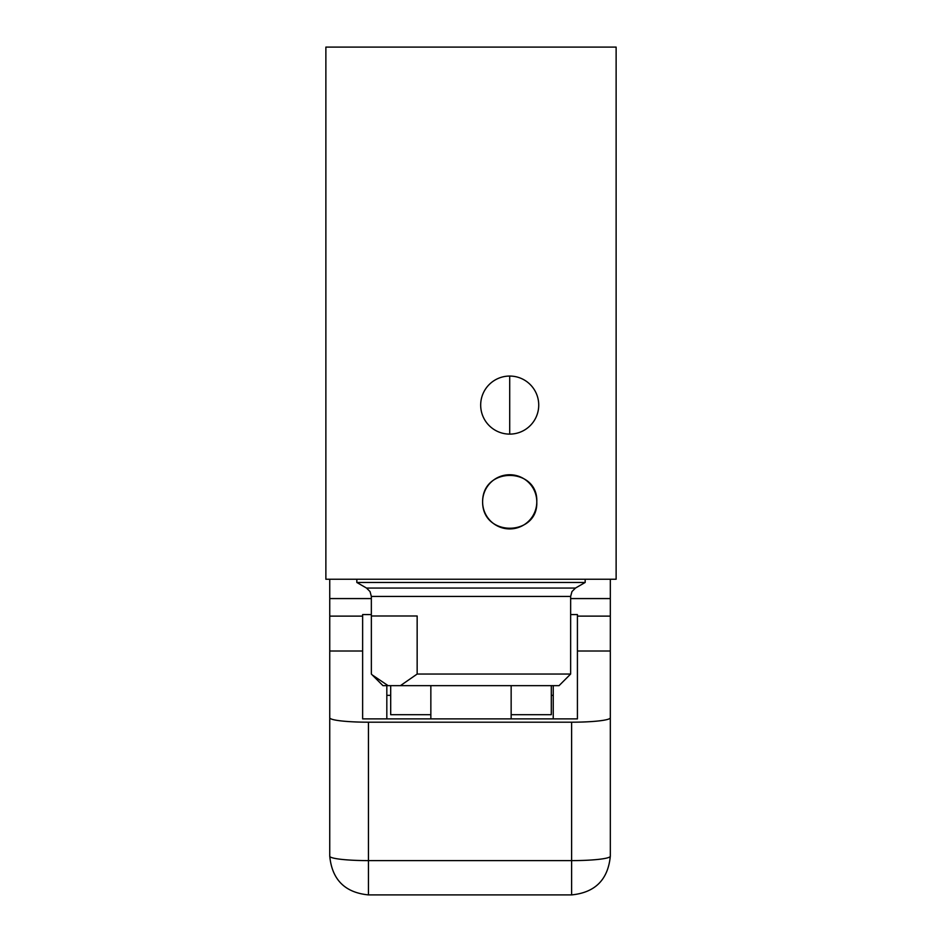 <?xml version="1.0" encoding="UTF-8"?>
<svg xmlns="http://www.w3.org/2000/svg" width="942" height="942" viewBox="0 0 942 942"><rect width="100%" height="100%" fill="white"/><g stroke="black" fill="none" stroke-linecap="round" stroke-linejoin="round"><path stroke-width="1.41" d="M538.73 405.084A29.025 29.025 0 0 0 509.704 376.058A29.025 29.025 0 0 0 480.679 405.084A29.025 29.025 0 0 0 509.704 434.109A29.025 29.025 0 0 0 538.73 405.084M536.787 501.839A27.094 27.094 0 0 0 509.704 474.744A27.094 27.094 0 0 0 482.61 501.839C482.445 537.647 538.318 536.41 536.787 501.839C538.306 467.326 482.504 465.937 482.61 501.839A27.094 27.094 0 0 0 509.704 528.921A27.094 27.094 0 0 0 536.787 501.839M570.652 596.427L371.348 596.427L371.348 615.997L417.153 615.997L417.153 674.048L570.64 674.048L570.652 596.427L571.947 591.6L575.491 588.055L366.509 588.055L356.83 582.462L585.17 582.462L585.17 579.236M356.83 582.462L356.83 579.236M388.104 685.658L382.958 685.658L372.196 674.908L388.104 685.658L559.042 685.658L570.64 674.048M371.36 615.997L371.36 674.048L372.196 674.908M511.153 718.887L511.153 685.658M430.847 718.887L430.847 685.658M400.409 685.658L417.153 674.048M551.305 685.658L551.305 714.684L511.153 714.684M430.847 714.684L390.695 714.684L390.695 685.658M325.873 579.236L325.873 47.1L616.127 47.1L616.127 579.236L325.873 579.236M329.747 579.236L329.747 856.196A38.704 4.404 180 0 0 368.44 860.611L368.44 722.196L571.617 722.196L571.617 860.611L368.44 860.611L368.44 894.9L571.617 894.9L571.617 860.611A38.704 4.404 180 0 0 610.322 856.196C608.014 879.698 595.108 892.592 571.617 894.9M329.747 771.922L329.747 695.337M610.322 579.236L610.322 856.196M610.322 768.59L610.322 695.337M368.44 722.196A38.704 4.404 180 0 1 329.747 717.78M610.322 717.78A38.704 4.404 180 0 1 571.617 722.196M329.747 651.004L362.635 651.004L362.635 718.887L577.422 718.887L577.422 651.004L610.322 651.004M362.635 651.004L362.635 616.115L329.747 616.115M371.348 614.573L362.635 614.573L362.635 616.115M329.747 598.57L371.348 598.57M610.322 616.115L577.422 616.115L577.422 651.004M577.422 616.115L577.422 614.573L570.652 614.573M570.652 598.57L610.322 598.57M386.821 685.658L386.821 718.887M553.237 685.658L553.237 718.887M509.704 434.109L509.704 376.058M553.237 695.337L551.305 695.337M390.695 695.337L386.821 695.337M575.491 588.055L585.17 582.462M366.509 588.055L370.053 591.6L371.348 596.427M329.747 856.196C332.055 879.698 344.96 892.592 368.44 894.9"/></g></svg>
